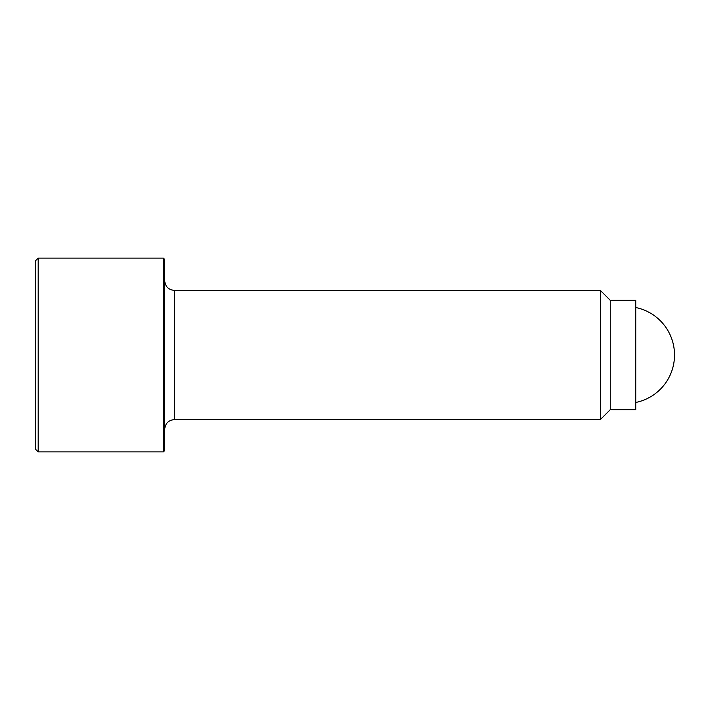 <?xml version="1.0" encoding="UTF-8"?>
<svg xmlns="http://www.w3.org/2000/svg" width="710" height="710" viewBox="0 0 710 710"><rect width="100%" height="100%" fill="white"/><g stroke="black" fill="none" stroke-linecap="round" stroke-linejoin="round"><path stroke-width="1.06" d="M38.189 258.103L35.5 260.792L35.5 449.208L38.189 451.897L163.353 451.897L164.702 450.557L164.702 259.443L163.353 258.103L38.189 258.103L38.189 451.897M174.394 290.399L174.394 419.601L600.341 419.601L610.254 409.688L635.743 409.688L635.743 300.312L610.254 300.312L600.341 290.399L174.394 290.399C168.501 289.822 165.27 286.6 164.702 280.707M610.254 409.688L610.254 300.312M600.341 419.601L600.341 290.399M163.353 451.897L163.353 258.103M174.394 419.601C168.501 420.169 165.279 423.4 164.702 429.293M635.743 402.472A48.449 48.449 0 0 0 635.743 307.528"/></g></svg>
